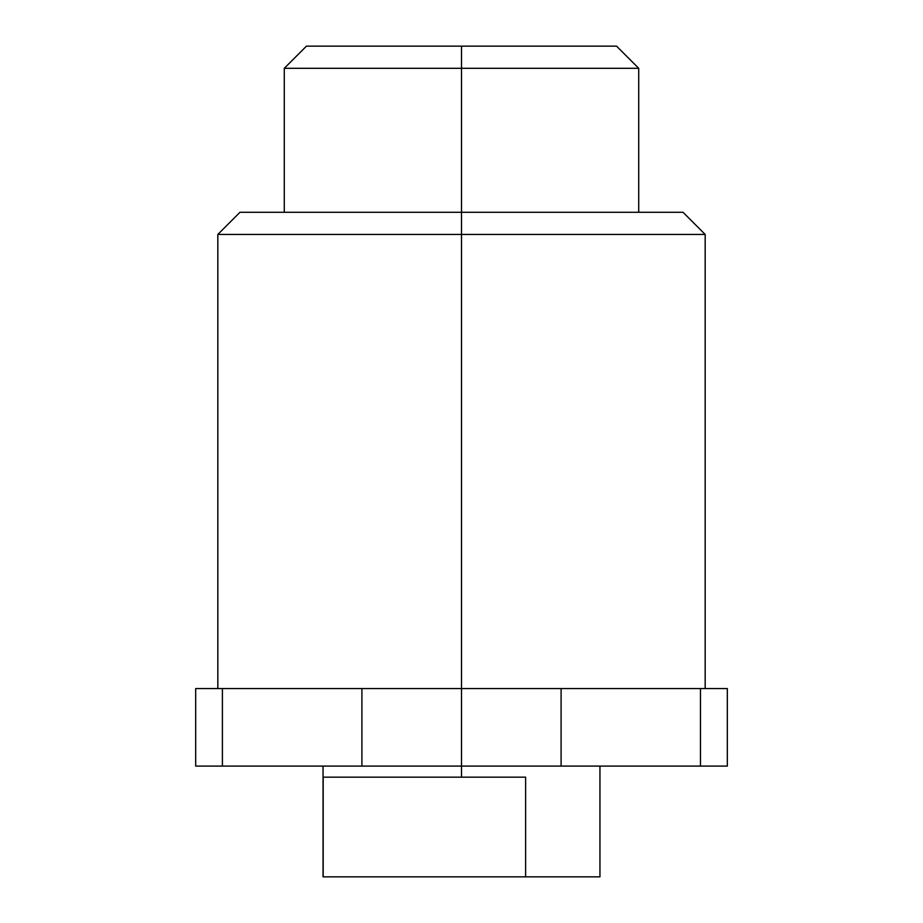 <?xml version="1.0" encoding="UTF-8"?>
<svg xmlns="http://www.w3.org/2000/svg" width="923" height="923" viewBox="0 0 923 923"><rect width="100%" height="100%" fill="white"/><g stroke="black" fill="none" stroke-linecap="round" stroke-linejoin="round"><path stroke-width="1.38" d="M638.716 212.29L638.716 68.302L616.564 46.15L461.5 46.15L616.564 46.15L461.5 46.15L461.5 212.29L683.02 212.29L461.5 212.29L461.5 766.09L561.092 766.09L561.092 688.558L727.324 688.558L700.476 688.558L700.476 766.09L561.092 766.09L561.092 688.558L700.476 688.558L700.476 766.09L727.324 766.09L361.908 766.09L461.5 766.09L461.5 688.558L361.908 688.558L361.908 766.09L195.676 766.09L222.408 766.09L222.408 688.558L361.908 688.558L361.908 766.09L222.408 766.09L222.408 688.558L195.676 688.558L195.676 766.09M217.828 688.558L217.828 234.442L239.98 212.29L461.5 212.29L461.5 68.302L638.716 68.302L284.284 68.302L461.5 68.302L461.5 46.15L306.436 46.15L461.5 46.15L306.436 46.15L284.284 68.302L284.284 212.29M195.676 688.558L561.092 688.558L461.5 688.558L461.5 234.442L705.172 234.442L217.828 234.442L461.5 234.442L461.5 212.29L683.02 212.29L705.172 234.442L705.172 688.558M461.5 212.29L239.98 212.29L461.5 212.29M461.5 234.442L217.828 234.442L461.5 234.442M461.5 68.302L284.284 68.302L461.5 68.302M461.5 766.09L461.5 777.166L525.614 777.166L525.614 876.85L599.95 876.85L599.95 766.09M461.5 777.166L525.614 777.166L525.614 876.85L323.177 876.85L323.177 777.166L461.5 777.166L323.177 777.166L323.177 876.85L599.823 876.85M727.324 688.558L727.324 766.09M323.05 766.09L323.05 876.85"/></g></svg>
